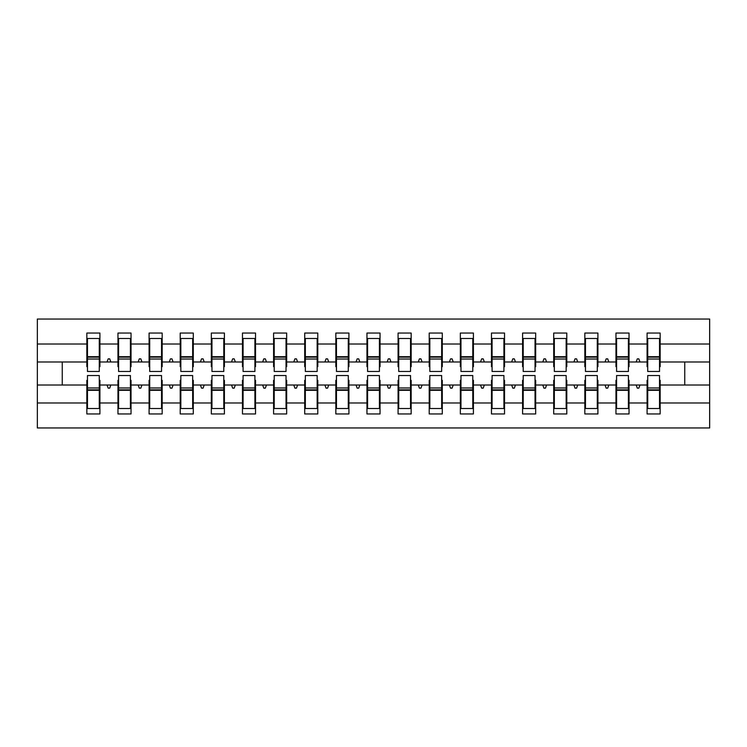 <?xml version="1.0" encoding="UTF-8"?>
<svg xmlns="http://www.w3.org/2000/svg" width="747" height="747" viewBox="0 0 747 747"><rect width="100%" height="100%" fill="white"/><g stroke="black" fill="none" stroke-linecap="round" stroke-linejoin="round"><path stroke-width="1.12" d="M87.464 380.344L86.839 380.344L86.839 402.988L37.35 402.988L37.35 427.966L709.65 427.966L709.65 402.988L660.161 402.988L660.161 413.959L647.089 413.959L647.089 385.013L636.155 385.013L637.284 388.132L638.844 388.132L639.974 385.013M647.714 380.344L647.089 380.344L647.089 385.013M709.65 402.988L709.65 361.987L660.161 361.987L660.161 333.041L647.089 333.041L647.089 344.012L629.039 344.012L629.039 366.656L628.414 366.656M647.714 366.656L647.089 366.656L647.089 344.012M616.583 380.344L615.967 380.344L615.967 385.013L605.023 385.013L606.162 388.132L607.713 388.132L608.852 385.013M647.089 402.988L629.039 402.988L629.039 413.959L615.967 413.959L615.967 385.013M629.039 344.012L629.039 333.041L615.967 333.041L615.967 344.012L597.908 344.012L597.908 366.656L597.292 366.656M616.583 366.656L615.967 366.656L615.967 344.012M585.461 380.344L584.836 380.344L584.836 385.013L573.901 385.013L575.031 388.132L576.591 388.132L577.72 385.013M615.967 402.988L597.908 402.988L597.908 413.959L584.836 413.959L584.836 385.013M597.908 344.012L597.908 333.041L584.836 333.041L584.836 344.012L566.786 344.012L566.786 366.656L566.161 366.656M585.461 366.656L584.836 366.656L584.836 344.012M554.339 380.344L553.714 380.344L553.714 385.013L542.78 385.013L543.909 388.132L545.469 388.132L546.599 385.013M584.836 402.988L566.786 402.988L566.786 413.959L553.714 413.959L553.714 385.013M566.786 344.012L566.786 333.041L553.714 333.041L553.714 344.012L535.664 344.012L535.664 366.656L535.039 366.656M554.339 366.656L553.714 366.656L553.714 344.012M523.208 380.344L522.592 380.344L522.592 385.013L511.648 385.013L512.787 388.132L514.338 388.132L515.477 385.013M553.714 402.988L535.664 402.988L535.664 413.959L522.592 413.959L522.592 385.013M535.664 344.012L535.664 333.041L522.592 333.041L522.592 344.012L504.533 344.012L504.533 366.656L503.917 366.656M523.208 366.656L522.592 366.656L522.592 344.012M492.086 380.344L491.461 380.344L491.461 385.013L480.526 385.013L481.656 388.132L483.216 388.132L484.345 385.013M522.592 402.988L504.533 402.988L504.533 413.959L491.461 413.959L491.461 385.013M504.533 344.012L504.533 333.041L491.461 333.041L491.461 344.012L473.411 344.012L473.411 366.656L472.786 366.656M492.086 366.656L491.461 366.656L491.461 344.012M460.964 380.344L460.339 380.344L460.339 385.013L449.405 385.013L450.534 388.132L452.094 388.132L453.224 385.013M491.461 402.988L473.411 402.988L473.411 413.959L460.339 413.959L460.339 385.013M473.411 344.012L473.411 333.041L460.339 333.041L460.339 344.012L442.289 344.012L442.289 366.656L441.664 366.656M460.964 366.656L460.339 366.656L460.339 344.012M429.833 380.344L429.217 380.344L429.217 385.013L418.273 385.013L419.412 388.132L420.963 388.132L422.102 385.013M460.339 402.988L442.289 402.988L442.289 413.959L429.217 413.959L429.217 385.013M442.289 344.012L442.289 333.041L429.217 333.041L429.217 344.012L411.158 344.012L411.158 366.656L410.542 366.656M429.833 366.656L429.217 366.656L429.217 344.012M398.711 380.344L398.086 380.344L398.086 385.013L387.151 385.013L388.281 388.132L389.841 388.132L390.97 385.013M429.217 402.988L411.158 402.988L411.158 413.959L398.086 413.959L398.086 385.013M411.158 344.012L411.158 333.041L398.086 333.041L398.086 344.012L380.036 344.012L380.036 366.656L379.411 366.656M398.711 366.656L398.086 366.656L398.086 344.012M367.589 380.344L366.964 380.344L366.964 385.013L356.03 385.013L357.159 388.132L358.719 388.132L359.849 385.013M398.086 402.988L380.036 402.988L380.036 413.959L366.964 413.959L366.964 385.013M380.036 344.012L380.036 333.041L366.964 333.041L366.964 344.012L348.914 344.012L348.914 366.656L348.289 366.656M367.589 366.656L366.964 366.656L366.964 344.012M336.458 380.344L335.842 380.344L335.842 385.013L324.898 385.013L326.037 388.132L327.588 388.132L328.727 385.013M366.964 402.988L348.914 402.988L348.914 413.959L335.842 413.959L335.842 385.013M348.914 344.012L348.914 333.041L335.842 333.041L335.842 344.012L317.783 344.012L317.783 366.656L317.167 366.656M336.458 366.656L335.842 366.656L335.842 344.012M305.336 380.344L304.711 380.344L304.711 385.013L293.776 385.013L294.906 388.132L296.466 388.132L297.595 385.013M335.842 402.988L317.783 402.988L317.783 413.959L304.711 413.959L304.711 385.013M317.783 344.012L317.783 333.041L304.711 333.041L304.711 344.012L286.661 344.012L286.661 366.656L286.036 366.656M305.336 366.656L304.711 366.656L304.711 344.012M274.214 380.344L273.589 380.344L273.589 385.013L262.655 385.013L263.784 388.132L265.344 388.132L266.474 385.013M304.711 402.988L286.661 402.988L286.661 413.959L273.589 413.959L273.589 385.013M286.661 344.012L286.661 333.041L273.589 333.041L273.589 344.012L255.539 344.012L255.539 366.656L254.914 366.656M274.214 366.656L273.589 366.656L273.589 344.012M243.083 380.344L242.467 380.344L242.467 385.013L231.523 385.013L232.662 388.132L234.213 388.132L235.352 385.013M273.589 402.988L255.539 402.988L255.539 413.959L242.467 413.959L242.467 385.013M255.539 344.012L255.539 333.041L242.467 333.041L242.467 344.012L224.408 344.012L224.408 366.656L223.792 366.656M243.083 366.656L242.467 366.656L242.467 344.012M211.961 380.344L211.336 380.344L211.336 385.013L200.401 385.013L201.531 388.132L203.091 388.132L204.22 385.013M242.467 402.988L224.408 402.988L224.408 413.959L211.336 413.959L211.336 385.013M224.408 344.012L224.408 333.041L211.336 333.041L211.336 344.012L193.286 344.012L193.286 366.656L192.661 366.656M211.961 366.656L211.336 366.656L211.336 344.012M180.839 380.344L180.214 380.344L180.214 385.013L169.28 385.013L170.409 388.132L171.969 388.132L173.099 385.013M211.336 402.988L193.286 402.988L193.286 413.959L180.214 413.959L180.214 385.013M193.286 344.012L193.286 333.041L180.214 333.041L180.214 344.012L162.164 344.012L162.164 366.656L161.539 366.656M180.839 366.656L180.214 366.656L180.214 344.012M149.708 380.344L149.092 380.344L149.092 385.013L138.148 385.013L139.287 388.132L140.838 388.132L141.977 385.013M180.214 402.988L162.164 402.988L162.164 413.959L149.092 413.959L149.092 385.013M162.164 344.012L162.164 333.041L149.092 333.041L149.092 344.012L131.033 344.012L131.033 366.656L130.417 366.656M149.708 366.656L149.092 366.656L149.092 344.012M118.586 380.344L117.961 380.344L117.961 385.013L107.026 385.013L108.156 388.132L109.716 388.132L110.845 385.013M149.092 402.988L131.033 402.988L131.033 413.959L117.961 413.959L117.961 385.013M131.033 344.012L131.033 333.041L117.961 333.041L117.961 344.012L99.911 344.012L99.911 333.041L86.839 333.041L86.839 344.012L37.35 344.012L37.35 319.034L709.65 319.034L709.65 344.012L660.161 344.012M118.586 366.656L117.961 366.656L117.961 344.012M86.839 402.988L86.839 413.959L99.911 413.959L99.911 385.013L107.026 385.013M87.464 366.656L86.839 366.656L86.839 344.012M659.536 380.344L660.161 380.344L660.161 402.988M660.161 361.987L660.161 366.656L659.536 366.656M628.414 380.344L629.039 380.344L629.039 402.988M597.292 380.344L597.908 380.344L597.908 402.988M566.161 380.344L566.786 380.344L566.786 402.988M535.039 380.344L535.664 380.344L535.664 402.988M503.917 380.344L504.533 380.344L504.533 402.988M472.786 380.344L473.411 380.344L473.411 402.988M441.664 380.344L442.289 380.344L442.289 402.988M410.542 380.344L411.158 380.344L411.158 402.988M379.411 380.344L380.036 380.344L380.036 402.988M348.289 380.344L348.914 380.344L348.914 402.988M317.167 380.344L317.783 380.344L317.783 402.988M286.036 380.344L286.661 380.344L286.661 402.988M254.914 380.344L255.539 380.344L255.539 402.988M223.792 380.344L224.408 380.344L224.408 402.988M192.661 380.344L193.286 380.344L193.286 402.988M161.539 380.344L162.164 380.344L162.164 402.988M130.417 380.344L131.033 380.344L131.033 402.988M117.961 402.988L99.911 402.988M636.155 385.013L629.039 385.013M647.089 361.987L639.974 361.987L638.844 358.868L637.284 358.868L636.155 361.987L629.039 361.987M636.155 361.987L639.974 361.987M605.023 385.013L597.908 385.013M615.967 361.987L608.852 361.987L607.713 358.868L606.162 358.868L605.023 361.987L597.908 361.987M605.023 361.987L608.852 361.987M573.901 385.013L566.786 385.013M584.836 361.987L577.72 361.987L576.591 358.868L575.031 358.868L573.901 361.987L566.786 361.987M573.901 361.987L577.72 361.987M542.78 385.013L535.664 385.013M553.714 361.987L546.599 361.987L545.469 358.868L543.909 358.868L542.78 361.987L535.664 361.987M542.78 361.987L546.599 361.987M511.648 385.013L504.533 385.013M522.592 361.987L515.477 361.987L514.338 358.868L512.787 358.868L511.648 361.987L504.533 361.987M511.648 361.987L515.477 361.987M480.526 385.013L473.411 385.013M491.461 361.987L484.345 361.987L483.216 358.868L481.656 358.868L480.526 361.987L473.411 361.987M480.526 361.987L484.345 361.987M449.405 385.013L442.289 385.013M460.339 361.987L453.224 361.987L452.094 358.868L450.534 358.868L449.405 361.987L442.289 361.987M449.405 361.987L453.224 361.987M418.273 385.013L411.158 385.013M429.217 361.987L422.102 361.987L420.963 358.868L419.412 358.868L418.273 361.987L411.158 361.987M418.273 361.987L422.102 361.987M387.151 385.013L380.036 385.013M398.086 361.987L390.97 361.987L389.841 358.868L388.281 358.868L387.151 361.987L380.036 361.987M387.151 361.987L390.97 361.987M356.03 385.013L348.914 385.013M366.964 361.987L359.849 361.987L358.719 358.868L357.159 358.868L356.03 361.987L348.914 361.987M356.03 361.987L359.849 361.987M324.898 385.013L317.783 385.013M335.842 361.987L328.727 361.987L327.588 358.868L326.037 358.868L324.898 361.987L317.783 361.987M324.898 361.987L328.727 361.987M293.776 385.013L286.661 385.013M304.711 361.987L297.595 361.987L296.466 358.868L294.906 358.868L293.776 361.987L286.661 361.987M293.776 361.987L297.595 361.987M262.655 385.013L255.539 385.013M273.589 361.987L266.474 361.987L265.344 358.868L263.784 358.868L262.655 361.987L255.539 361.987M262.655 361.987L266.474 361.987M231.523 385.013L224.408 385.013M242.467 361.987L235.352 361.987L234.213 358.868L232.662 358.868L231.523 361.987L224.408 361.987M231.523 361.987L235.352 361.987M200.401 385.013L193.286 385.013M211.336 361.987L204.22 361.987L203.091 358.868L201.531 358.868L200.401 361.987L193.286 361.987M200.401 361.987L204.22 361.987M169.28 385.013L162.164 385.013M180.214 361.987L173.099 361.987L171.969 358.868L170.409 358.868L169.28 361.987L162.164 361.987M169.28 361.987L173.099 361.987M138.148 385.013L131.033 385.013M149.092 361.987L141.977 361.987L140.838 358.868L139.287 358.868L138.148 361.987L131.033 361.987M138.148 361.987L141.977 361.987M117.961 361.987L110.845 361.987L109.716 358.868L108.156 358.868L107.026 361.987L99.911 361.987L99.911 344.012M107.026 361.987L110.845 361.987M99.286 380.344L99.911 380.344L99.911 385.013M99.911 361.987L99.911 366.656L99.286 366.656M86.839 385.013L37.35 385.013L37.35 344.012M37.35 402.988L37.35 385.013M86.839 361.987L37.35 361.987M709.65 361.987L709.65 344.012M62.253 385.013L62.253 361.987M684.747 361.987L684.747 385.013L660.161 385.013M709.65 385.013L684.747 385.013M86.839 338.484L87.464 338.484L86.839 338.484M87.464 359.027L87.464 338.484L99.911 338.484L99.286 338.484L99.286 371.474L87.464 371.474L87.464 359.027L99.286 359.027M99.286 387.973L99.286 408.516L86.839 408.516L87.464 408.516L87.464 375.526L99.286 375.526L99.286 387.973L87.464 387.973M117.961 338.484L118.586 338.484L117.961 338.484M118.586 359.027L118.586 338.484L131.033 338.484L130.417 338.484L130.417 371.474L118.586 371.474L118.586 359.027L130.417 359.027M130.417 387.973L130.417 408.516L117.961 408.516L118.586 408.516L118.586 375.526L130.417 375.526L130.417 387.973L118.586 387.973M149.092 338.484L149.708 338.484L149.092 338.484M149.708 359.027L149.708 338.484L162.164 338.484L161.539 338.484L161.539 371.474L149.708 371.474L149.708 359.027L161.539 359.027M161.539 387.973L161.539 408.516L149.092 408.516L149.708 408.516L149.708 375.526L161.539 375.526L161.539 387.973L149.708 387.973M180.214 338.484L180.839 338.484L180.214 338.484M180.839 359.027L180.839 338.484L193.286 338.484L192.661 338.484L192.661 371.474L180.839 371.474L180.839 359.027L192.661 359.027M192.661 387.973L192.661 408.516L180.214 408.516L180.839 408.516L180.839 375.526L192.661 375.526L192.661 387.973L180.839 387.973M211.336 338.484L211.961 338.484L211.336 338.484M211.961 359.027L211.961 338.484L224.408 338.484L223.792 338.484L223.792 371.474L211.961 371.474L211.961 359.027L223.792 359.027M223.792 387.973L223.792 408.516L211.336 408.516L211.961 408.516L211.961 375.526L223.792 375.526L223.792 387.973L211.961 387.973M242.467 338.484L243.083 338.484L242.467 338.484M243.083 359.027L243.083 338.484L255.539 338.484L254.914 338.484L254.914 371.474L243.083 371.474L243.083 359.027L254.914 359.027M254.914 387.973L254.914 408.516L242.467 408.516L243.083 408.516L243.083 375.526L254.914 375.526L254.914 387.973L243.083 387.973M273.589 338.484L274.214 338.484L273.589 338.484M274.214 359.027L274.214 338.484L286.661 338.484L286.036 338.484L286.036 371.474L274.214 371.474L274.214 359.027L286.036 359.027M286.036 387.973L286.036 408.516L273.589 408.516L274.214 408.516L274.214 375.526L286.036 375.526L286.036 387.973L274.214 387.973M304.711 338.484L305.336 338.484L304.711 338.484M305.336 359.027L305.336 338.484L317.783 338.484L317.167 338.484L317.167 371.474L305.336 371.474L305.336 359.027L317.167 359.027M317.167 387.973L317.167 408.516L304.711 408.516L305.336 408.516L305.336 375.526L317.167 375.526L317.167 387.973L305.336 387.973M335.842 338.484L336.458 338.484L335.842 338.484M336.458 359.027L336.458 338.484L348.914 338.484L348.289 338.484L348.289 371.474L336.458 371.474L336.458 359.027L348.289 359.027M348.289 387.973L348.289 408.516L335.842 408.516L336.458 408.516L336.458 375.526L348.289 375.526L348.289 387.973L336.458 387.973M366.964 338.484L367.589 338.484L366.964 338.484M367.589 359.027L367.589 338.484L380.036 338.484L379.411 338.484L379.411 371.474L367.589 371.474L367.589 359.027L379.411 359.027M379.411 387.973L379.411 408.516L366.964 408.516L367.589 408.516L367.589 375.526L379.411 375.526L379.411 387.973L367.589 387.973M398.086 338.484L398.711 338.484L398.086 338.484M398.711 359.027L398.711 338.484L411.158 338.484L410.542 338.484L410.542 371.474L398.711 371.474L398.711 359.027L410.542 359.027M410.542 387.973L410.542 408.516L398.086 408.516L398.711 408.516L398.711 375.526L410.542 375.526L410.542 387.973L398.711 387.973M429.217 338.484L429.833 338.484L429.217 338.484M429.833 359.027L429.833 338.484L442.289 338.484L441.664 338.484L441.664 371.474L429.833 371.474L429.833 359.027L441.664 359.027M441.664 387.973L441.664 408.516L429.217 408.516L429.833 408.516L429.833 375.526L441.664 375.526L441.664 387.973L429.833 387.973M460.339 338.484L460.964 338.484L460.339 338.484M460.964 359.027L460.964 338.484L473.411 338.484L472.786 338.484L472.786 371.474L460.964 371.474L460.964 359.027L472.786 359.027M472.786 387.973L472.786 408.516L460.339 408.516L460.964 408.516L460.964 375.526L472.786 375.526L472.786 387.973L460.964 387.973M491.461 338.484L492.086 338.484L491.461 338.484M492.086 359.027L492.086 338.484L504.533 338.484L503.917 338.484L503.917 371.474L492.086 371.474L492.086 359.027L503.917 359.027M503.917 387.973L503.917 408.516L491.461 408.516L492.086 408.516L492.086 375.526L503.917 375.526L503.917 387.973L492.086 387.973M522.592 338.484L523.208 338.484L522.592 338.484M523.208 359.027L523.208 338.484L535.664 338.484L535.039 338.484L535.039 371.474L523.208 371.474L523.208 359.027L535.039 359.027M535.039 387.973L535.039 408.516L522.592 408.516L523.208 408.516L523.208 375.526L535.039 375.526L535.039 387.973L523.208 387.973M553.714 338.484L554.339 338.484L553.714 338.484M554.339 359.027L554.339 338.484L566.786 338.484L566.161 338.484L566.161 371.474L554.339 371.474L554.339 359.027L566.161 359.027M566.161 387.973L566.161 408.516L553.714 408.516L554.339 408.516L554.339 375.526L566.161 375.526L566.161 387.973L554.339 387.973M584.836 338.484L585.461 338.484L584.836 338.484M585.461 359.027L585.461 338.484L597.908 338.484L597.292 338.484L597.292 371.474L585.461 371.474L585.461 359.027L597.292 359.027M597.292 387.973L597.292 408.516L584.836 408.516L585.461 408.516L585.461 375.526L597.292 375.526L597.292 387.973L585.461 387.973M615.967 338.484L616.583 338.484L615.967 338.484M616.583 359.027L616.583 338.484L629.039 338.484L628.414 338.484L628.414 371.474L616.583 371.474L616.583 359.027L628.414 359.027M628.414 387.973L628.414 408.516L615.967 408.516L616.583 408.516L616.583 375.526L628.414 375.526L628.414 387.973L616.583 387.973M647.089 338.484L647.714 338.484L647.089 338.484M647.714 359.027L647.714 338.484L660.161 338.484L659.536 338.484L659.536 371.474L647.714 371.474L647.714 359.027L659.536 359.027M659.536 387.973L659.536 408.516L647.089 408.516L647.714 408.516L647.714 375.526L659.536 375.526L659.536 387.973L647.714 387.973M87.464 400.737L86.839 400.737M99.911 400.737L99.286 400.737M99.286 389.841L87.464 389.841M99.286 346.263L99.911 346.263M86.839 346.263L87.464 346.263M87.464 357.159L99.286 357.159M130.417 346.263L131.033 346.263M117.961 346.263L118.586 346.263M118.586 357.159L130.417 357.159M161.539 346.263L162.164 346.263M149.092 346.263L149.708 346.263M149.708 357.159L161.539 357.159M192.661 346.263L193.286 346.263M180.214 346.263L180.839 346.263M180.839 357.159L192.661 357.159M223.792 346.263L224.408 346.263M211.336 346.263L211.961 346.263M211.961 357.159L223.792 357.159M118.586 400.737L117.961 400.737M131.033 400.737L130.417 400.737M130.417 389.841L118.586 389.841M149.708 400.737L149.092 400.737M162.164 400.737L161.539 400.737M161.539 389.841L149.708 389.841M180.839 400.737L180.214 400.737M193.286 400.737L192.661 400.737M192.661 389.841L180.839 389.841M211.961 400.737L211.336 400.737M224.408 400.737L223.792 400.737M223.792 389.841L211.961 389.841M254.914 346.263L255.539 346.263M242.467 346.263L243.083 346.263M243.083 357.159L254.914 357.159M243.083 400.737L242.467 400.737M255.539 400.737L254.914 400.737M254.914 389.841L243.083 389.841M286.036 346.263L286.661 346.263M273.589 346.263L274.214 346.263M274.214 357.159L286.036 357.159M274.214 400.737L273.589 400.737M286.661 400.737L286.036 400.737M286.036 389.841L274.214 389.841M317.167 346.263L317.783 346.263M304.711 346.263L305.336 346.263M305.336 357.159L317.167 357.159M305.336 400.737L304.711 400.737M317.783 400.737L317.167 400.737M317.167 389.841L305.336 389.841M348.289 346.263L348.914 346.263M335.842 346.263L336.458 346.263M336.458 357.159L348.289 357.159M336.458 400.737L335.842 400.737M348.914 400.737L348.289 400.737M348.289 389.841L336.458 389.841M379.411 346.263L380.036 346.263M366.964 346.263L367.589 346.263M367.589 357.159L379.411 357.159M367.589 400.737L366.964 400.737M380.036 400.737L379.411 400.737M379.411 389.841L367.589 389.841M410.542 346.263L411.158 346.263M398.086 346.263L398.711 346.263M398.711 357.159L410.542 357.159M398.711 400.737L398.086 400.737M411.158 400.737L410.542 400.737M410.542 389.841L398.711 389.841M441.664 346.263L442.289 346.263M429.217 346.263L429.833 346.263M429.833 357.159L441.664 357.159M429.833 400.737L429.217 400.737M442.289 400.737L441.664 400.737M441.664 389.841L429.833 389.841M472.786 346.263L473.411 346.263M460.339 346.263L460.964 346.263M460.964 357.159L472.786 357.159M460.964 400.737L460.339 400.737M473.411 400.737L472.786 400.737M472.786 389.841L460.964 389.841M503.917 346.263L504.533 346.263M491.461 346.263L492.086 346.263M492.086 357.159L503.917 357.159M492.086 400.737L491.461 400.737M504.533 400.737L503.917 400.737M503.917 389.841L492.086 389.841M535.039 346.263L535.664 346.263M522.592 346.263L523.208 346.263M523.208 357.159L535.039 357.159M523.208 400.737L522.592 400.737M535.664 400.737L535.039 400.737M535.039 389.841L523.208 389.841M566.161 346.263L566.786 346.263M553.714 346.263L554.339 346.263M554.339 357.159L566.161 357.159M554.339 400.737L553.714 400.737M566.786 400.737L566.161 400.737M566.161 389.841L554.339 389.841M597.292 346.263L597.908 346.263M584.836 346.263L585.461 346.263M585.461 357.159L597.292 357.159M585.461 400.737L584.836 400.737M597.908 400.737L597.292 400.737M597.292 389.841L585.461 389.841M628.414 346.263L629.039 346.263M615.967 346.263L616.583 346.263M616.583 357.159L628.414 357.159M616.583 400.737L615.967 400.737M629.039 400.737L628.414 400.737M628.414 389.841L616.583 389.841M659.536 346.263L660.161 346.263M647.089 346.263L647.714 346.263M647.714 357.159L659.536 357.159M647.714 400.737L647.089 400.737M660.161 400.737L659.536 400.737M659.536 389.841L647.714 389.841M99.286 390.308L87.464 390.308M87.464 356.692L99.286 356.692M118.586 356.692L130.417 356.692M149.708 356.692L161.539 356.692M180.839 356.692L192.661 356.692M211.961 356.692L223.792 356.692M130.417 390.308L118.586 390.308M161.539 390.308L149.708 390.308M192.661 390.308L180.839 390.308M223.792 390.308L211.961 390.308M243.083 356.692L254.914 356.692M254.914 390.308L243.083 390.308M274.214 356.692L286.036 356.692M286.036 390.308L274.214 390.308M305.336 356.692L317.167 356.692M317.167 390.308L305.336 390.308M336.458 356.692L348.289 356.692M348.289 390.308L336.458 390.308M367.589 356.692L379.411 356.692M379.411 390.308L367.589 390.308M398.711 356.692L410.542 356.692M410.542 390.308L398.711 390.308M429.833 356.692L441.664 356.692M441.664 390.308L429.833 390.308M460.964 356.692L472.786 356.692M472.786 390.308L460.964 390.308M492.086 356.692L503.917 356.692M503.917 390.308L492.086 390.308M523.208 356.692L535.039 356.692M535.039 390.308L523.208 390.308M554.339 356.692L566.161 356.692M566.161 390.308L554.339 390.308M585.461 356.692L597.292 356.692M597.292 390.308L585.461 390.308M616.583 356.692L628.414 356.692M628.414 390.308L616.583 390.308M647.714 356.692L659.536 356.692M659.536 390.308L647.714 390.308"/></g></svg>
